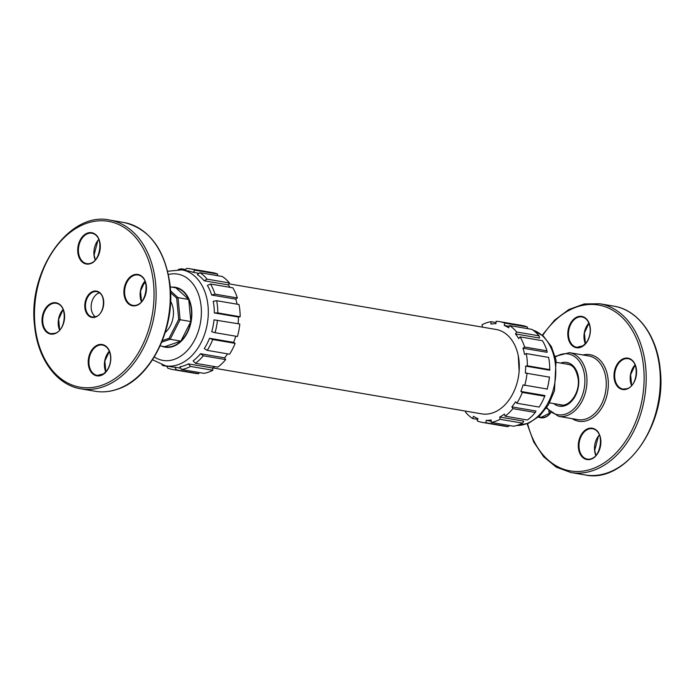 <?xml version="1.0" encoding="UTF-8"?>
<svg xmlns="http://www.w3.org/2000/svg" width="695" height="695" viewBox="0 0 695 695"><rect width="100%" height="100%" fill="white"/><g stroke="black" fill="none" stroke-linecap="round" stroke-linejoin="round"><path stroke-width="1.04" d="M170.588 292.638L176.686 298.155L178.685 319.448L169.067 338.317L162.378 340.628M170.579 301.265A20.546 14.386 99.7 0 1 165.254 332.436M95.363 316.816A12.866 9.009 99.7 0 1 91.401 303.785A12.866 9.009 99.7 0 1 99.463 292.804M477.717 419.389L472.609 418.52L473.486 416.296A48.676 34.09 -80.3 0 0 477.934 418.616L477.274 420.953A51.117 35.801 -80.3 0 0 482.469 422.43A51.117 35.801 -80.3 0 0 485.979 422.777L486.222 420.353A48.676 34.09 -80.3 0 0 491.183 419.997L491.183 422.404L513.553 426.226A51.117 35.801 -80.3 0 0 522.501 423.133L500.131 419.311L499.705 417.052A48.676 34.09 -80.3 0 0 504.405 414.072L505.074 416.183L527.444 420.006A51.117 35.801 -80.3 0 0 535.28 412.474L512.91 408.651L511.859 406.896A48.676 34.09 -80.3 0 0 515.603 401.745L516.837 403.239L539.207 407.062A51.117 35.801 -80.3 0 0 544.724 396.237L522.353 392.414L520.859 391.441A48.676 34.09 -80.3 0 0 523.066 384.9L547.165 389.018A48.676 34.09 -80.3 0 0 549.415 377.142L525.324 373.024A48.676 34.09 -80.3 0 0 525.663 366.1L527.401 365.805L549.771 369.618L549.754 370.218L525.663 366.1M509.357 425.505L508.349 426.6L485.979 422.777M491.183 421.196L486.222 420.353M499.705 417.052L523.795 421.161L522.501 423.133M511.859 406.896L535.958 411.014L535.28 412.474M520.859 391.441L544.949 395.551L544.724 396.237M522.988 348.204L524.595 347.005L546.965 350.827L547.078 352.313L522.988 348.204A48.676 34.09 -80.3 0 1 524.569 354.467L526.254 353.581L548.624 357.404A51.117 35.801 -80.3 0 1 549.771 369.618M515.455 333.93L516.68 332.019L539.051 335.833L539.546 338.048L515.455 333.93A48.676 34.09 -80.3 0 1 518.713 338.578L520.103 336.893L542.474 340.715A51.117 35.801 -80.3 0 1 546.965 350.827M524.595 347.005A51.117 35.801 -80.3 0 0 520.103 336.893M527.401 365.805A51.117 35.801 -80.3 0 0 526.254 353.581M547.052 389.374A51.117 35.801 -80.3 0 0 549.415 376.899M524.682 385.551A51.117 35.801 -80.3 0 0 527.045 373.076M516.837 403.239A51.117 35.801 -80.3 0 0 522.353 392.414M505.074 416.183A51.117 35.801 -80.3 0 0 512.91 408.651M491.183 422.404A51.117 35.801 -80.3 0 0 500.131 419.311M482.469 422.43L504.839 426.252A51.117 35.801 -80.3 0 0 508.349 426.6M516.68 332.019A51.117 35.801 -80.3 0 0 509.539 325.564L531.91 329.378A51.117 35.801 -80.3 0 1 539.051 335.833M482.443 327.024L482.009 324.765A51.117 35.801 99.7 0 1 490.957 321.672L490.965 324.087A48.676 34.09 99.7 0 1 495.917 323.731L496.161 321.298A51.117 35.801 99.7 0 1 499.679 321.646A51.117 35.801 99.7 0 1 504.865 323.123L504.205 325.46A48.676 34.09 99.7 0 1 508.653 327.788L509.539 325.564M472.609 418.52A51.117 35.801 99.7 0 1 465.468 412.065L466.024 411.188M509.235 326.32L504.205 325.46M496.039 322.541L490.957 321.672M527.948 328.7L527.236 326.945L504.865 323.123M499.679 321.646L522.049 325.469A51.117 35.801 99.7 0 1 527.236 326.945M518.904 359.706L519.269 364.024M212.635 367.907L481.696 413.864A42.803 29.981 -80.3 0 0 516.316 385.369A42.803 29.981 -80.3 0 0 507.498 335.172A42.803 29.981 -80.3 0 0 496.108 329.473L228.881 283.838M167.669 271.259L181.916 269.86L187.937 270.894A48.676 34.09 99.7 0 1 192.889 272.292L195.269 270.251A51.117 35.801 99.7 0 0 190.074 268.774A51.117 35.801 99.7 0 0 186.555 268.426L184.783 270.355M180.639 269.677L181.352 268.8L185.556 269.521M199.934 272.683L197.328 274.612A48.676 34.09 99.7 0 1 200.89 277.366A48.676 34.09 99.7 0 1 204.13 280.763L207.075 279.138A51.117 35.801 99.7 0 0 199.934 272.683L222.304 276.506A51.117 35.801 99.7 0 1 229.446 282.961L207.075 279.138M195.269 270.251L217.639 274.065L217.196 275.637M192.889 272.292L199.039 273.344M190.074 268.774L212.444 272.596A51.117 35.801 99.7 0 1 217.639 274.065M178.311 269.495A51.117 35.801 99.7 0 1 181.352 268.8M230.097 287.365A48.676 34.09 -80.3 0 0 228.221 284.881L229.446 282.961M237.36 297.947A51.117 35.801 -80.3 0 0 232.868 287.843L210.498 284.02L207.388 285.41A48.676 34.09 -80.3 0 1 211.662 295.036L235.753 299.145L237.36 297.947L214.99 294.124L211.662 295.036M237.091 304.193A48.676 34.09 -80.3 0 0 235.753 299.145M240.166 316.746A51.117 35.801 -80.3 0 0 239.019 304.523L216.649 300.709L213.243 301.291A48.676 34.09 -80.3 0 1 214.338 312.932L238.428 317.042L240.166 316.746L217.796 312.924L214.338 312.932M238.107 323.731A48.676 34.09 -80.3 0 0 238.428 317.042M215.076 332.679L237.447 336.493A51.117 35.801 -80.3 0 0 239.81 324.026L213.999 319.856A48.676 34.09 -80.3 0 1 211.74 331.732L215.076 332.679A51.117 35.801 -80.3 0 0 217.439 320.204M233.624 342.383L209.534 338.274A48.676 34.09 -80.3 0 1 204.278 348.577L207.232 350.367L229.602 354.189A51.117 35.801 -80.3 0 0 235.118 343.356L233.624 342.383A48.676 34.09 -80.3 0 0 235.735 336.206M224.633 357.847L200.534 353.729A48.676 34.09 -80.3 0 1 193.08 360.905L195.477 363.311L217.848 367.125A51.117 35.801 -80.3 0 0 225.675 359.593L224.633 357.847A48.676 34.09 -80.3 0 0 227.613 353.851M212.47 367.994L188.38 363.885A48.676 34.09 -80.3 0 1 179.857 366.821L181.577 369.531L203.948 373.345A51.117 35.801 -80.3 0 0 212.905 370.261L212.47 367.994A48.676 34.09 -80.3 0 0 214.851 366.621M166.852 366.048L167.669 368.081A51.117 35.801 -80.3 0 0 172.864 369.558L195.234 373.371A51.117 35.801 -80.3 0 0 198.753 373.719L198.874 372.485M162.005 364.971A51.117 35.801 -80.3 0 0 163.004 365.639L166.956 366.317M161.77 346.188A30.38 21.276 -80.3 0 0 165.158 347.196A30.38 21.276 -80.3 0 0 189.735 326.989A30.38 21.276 -80.3 0 0 183.48 291.353A30.38 21.276 -80.3 0 0 175.401 287.313A30.38 21.276 -80.3 0 0 171.856 287.131M152.553 359.775L165.532 365.822L171.552 366.847A48.676 34.09 -80.3 0 0 174.897 367.177L180.717 368.176M228.221 284.881L204.13 280.763M174.897 367.177L176.382 369.905L198.753 373.719M188.38 363.885L190.534 366.439L212.905 370.261M200.534 353.729L203.305 355.779L225.675 359.593M209.534 338.274L212.748 339.542L235.118 343.356M214.99 294.124A51.117 35.801 -80.3 0 0 210.498 284.02M217.796 312.924A51.117 35.801 -80.3 0 0 216.649 300.709M207.232 350.367A51.117 35.801 -80.3 0 0 212.748 339.542M195.477 363.311A51.117 35.801 -80.3 0 0 203.305 355.779M181.577 369.531A51.117 35.801 -80.3 0 0 190.534 366.439M172.864 369.558A51.117 35.801 -80.3 0 0 176.382 369.905M176.686 298.155L178.024 297.642L170.51 290.849M178.685 319.448L180.101 319.717L178.024 297.642L188.762 299.476L175.861 287.817A29.963 20.989 99.7 0 1 188.753 299.467M169.067 338.317L170.136 339.273L180.101 319.717L190.838 321.55L180.874 341.097L164.715 346.692L160.137 345.91M161.761 342.166L170.136 339.273L180.874 341.106A29.963 20.989 99.7 0 1 165.236 346.788A29.963 20.989 99.7 0 1 164.715 346.692M180.874 341.097A29.963 20.989 99.7 0 0 190.83 321.568L188.762 299.476M170.223 286.853L175.861 287.817M175.01 287.669A29.963 20.989 99.7 0 1 175.322 287.721A29.963 20.989 99.7 0 1 175.644 287.773M188.762 299.493A29.963 20.989 99.7 0 1 190.838 321.533M553.741 403.587A22.197 15.551 -80.3 0 0 571.047 401.797A22.197 15.551 -80.3 0 0 578.648 378.923A22.197 15.551 -80.3 0 0 560.657 363.077M565.574 363.919A20.728 14.517 99.7 0 1 567.606 364.076C571.177 365.257 575.712 365.891 578.223 379.235C579.951 392.779 569.457 407.148 560.63 404.95A20.728 14.517 99.7 0 1 558.65 404.421M555.375 357.117A30.832 21.597 99.7 0 1 584.73 376.82A30.832 21.597 99.7 0 1 572.176 410.38A30.832 21.597 99.7 0 1 546.774 407.461M546.34 408.104L558.598 416.34A32.3 22.622 -80.3 0 0 586.797 376.638A32.3 22.622 -80.3 0 0 569.474 352.66L555.175 356.361M569.474 352.66L588.743 355.953A32.3 22.622 99.7 0 1 606.075 379.93A32.3 22.622 99.7 0 1 577.866 419.632L558.598 416.34M572.107 418.642A33.768 23.647 -80.3 0 0 597.526 413.568A33.768 23.647 -80.3 0 0 608.142 379.748A33.768 23.647 -80.3 0 0 582.975 354.971M542.656 335.494A84.138 58.936 99.7 0 1 604.042 306.373A84.138 58.936 99.7 0 1 643.648 367.481A84.138 58.936 99.7 0 1 597.639 466.588A84.138 58.936 99.7 0 1 527.601 423.629M578.388 447.745A15.898 11.137 -80.3 0 0 596.44 455.19A15.898 11.137 -80.3 0 0 593.947 428.693A15.898 11.137 -80.3 0 0 578.388 447.745M626.725 389.131A15.898 11.137 -80.3 0 0 634.274 362.825A15.898 11.137 -80.3 0 0 614.858 369.531A15.898 11.137 -80.3 0 0 626.725 389.131M590.29 328.188A15.898 11.137 -80.3 0 0 572.237 320.743A15.898 11.137 -80.3 0 0 574.73 347.248A15.898 11.137 -80.3 0 0 590.29 328.188M538.443 417.026A15.898 11.137 -80.3 0 0 550.735 412.787M585.068 474.937C625.196 483.981 667.052 424.767 660.25 369.931C657.453 336.589 638.279 309.901 613.894 306.165A85.607 59.961 99.7 0 1 659.824 369.714A85.607 59.961 99.7 0 1 585.068 474.937L570.96 472.53A85.607 59.961 -80.3 0 0 645.716 367.308A85.607 59.961 -80.3 0 0 599.785 303.758L584.252 303.923L568.849 309.536L554.549 320.178L542.256 335.164M588.882 323.106A15.412 10.79 -80.3 0 0 585.346 343.756M589.36 336.866A15.412 10.79 99.7 0 1 576.833 347.309A15.412 10.79 99.7 0 1 568.788 330.299A15.412 10.79 99.7 0 1 582.019 316.929A15.412 10.79 99.7 0 1 590.29 328.37M635.082 364.866A15.412 10.79 -80.3 0 0 631.555 385.525M627.02 388.714A15.412 10.79 99.7 0 1 623.033 389.078A15.412 10.79 99.7 0 1 614.988 372.068A15.412 10.79 99.7 0 1 628.219 358.698A15.412 10.79 99.7 0 1 636.568 372.702M548.755 411.014A15.412 10.79 -80.3 0 0 549.658 413.812M550.683 412.743A15.412 10.79 99.7 0 1 541.144 417.356A15.412 10.79 99.7 0 1 538.912 416.609M599.385 434.922A15.412 10.79 -80.3 0 0 594.564 450.334A15.412 10.79 -80.3 0 0 595.858 455.572M599.863 448.683A15.412 10.79 99.7 0 1 587.345 459.126A15.412 10.79 99.7 0 1 579.074 447.684A15.412 10.79 99.7 0 1 592.531 428.745A15.412 10.79 99.7 0 1 600.88 442.75M144.117 282.396A32.3 22.622 99.7 0 1 145.915 284.081M101.87 385.247A84.138 58.936 99.7 0 1 39.094 281.518A84.138 58.936 99.7 0 1 141.815 246.039A84.138 58.936 99.7 0 1 101.87 385.247M103.034 386.837A85.607 59.961 -80.3 0 0 156.036 298.98A85.607 59.961 -80.3 0 0 109.706 220.063C69.352 210.941 27.348 270.868 34.602 325.851C37.608 358.855 56.695 385.126 80.881 388.835A85.607 59.961 -80.3 0 0 103.034 386.837M117.142 389.252A85.607 59.961 99.7 0 1 94.989 391.242C102.434 392.493 109.932 391.815 117.49 389.226C150.589 378.957 175.739 328.353 169.98 284.377C164.897 249.323 149.503 228.69 123.814 222.469A85.607 59.961 99.7 0 1 170.145 301.395A85.607 59.961 99.7 0 1 117.142 389.252M54.749 333.713A15.898 11.137 -80.3 0 0 62.298 307.407A15.898 11.137 -80.3 0 0 42.89 314.114A15.898 11.137 -80.3 0 0 54.749 333.713M77.797 252.233A15.898 11.137 -80.3 0 0 95.849 259.678A15.898 11.137 -80.3 0 0 93.365 233.172A15.898 11.137 -80.3 0 0 77.797 252.233M133.77 274.829A15.898 11.137 -80.3 0 0 126.221 301.135A15.898 11.137 -80.3 0 0 145.629 294.428A15.898 11.137 -80.3 0 0 133.77 274.829M95.467 317.12A13.353 9.356 -80.3 0 0 101.809 295.028A13.353 9.356 -80.3 0 0 85.502 300.657A13.353 9.356 -80.3 0 0 95.467 317.12M110.722 356.309A15.898 11.137 -80.3 0 0 92.661 348.864A15.898 11.137 -80.3 0 0 95.154 375.37A15.898 11.137 -80.3 0 0 110.722 356.309M55.053 333.305A15.412 10.79 99.7 0 1 51.065 333.661A15.412 10.79 99.7 0 1 43.021 316.651A15.412 10.79 99.7 0 1 56.252 303.281A15.412 10.79 99.7 0 1 64.6 317.285M63.106 309.457A15.412 10.79 -80.3 0 0 59.579 330.108M109.784 364.988A15.412 10.79 99.7 0 1 97.265 375.43A15.412 10.79 99.7 0 1 89.221 358.42A15.412 10.79 99.7 0 1 102.452 345.05A15.412 10.79 99.7 0 1 110.722 356.483M109.306 351.218A15.412 10.79 -80.3 0 0 105.779 371.877M99.272 253.171A15.412 10.79 99.7 0 1 86.753 263.613A15.412 10.79 99.7 0 1 78.483 252.172A15.412 10.79 99.7 0 1 91.94 233.233A15.412 10.79 99.7 0 1 100.288 247.238M98.794 239.401A15.412 10.79 -80.3 0 0 93.973 254.813A15.412 10.79 -80.3 0 0 95.267 260.06M95.762 316.712A12.866 9.009 99.7 0 1 92.435 317.007A12.866 9.009 99.7 0 1 85.72 302.812A12.866 9.009 99.7 0 1 96.77 291.648A12.866 9.009 99.7 0 1 103.737 303.333M145.472 294.932A15.412 10.79 99.7 0 1 132.953 305.374A15.412 10.79 99.7 0 1 124.614 291.17A15.412 10.79 99.7 0 1 134.152 275.359A15.412 10.79 99.7 0 1 138.14 275.003A15.412 10.79 99.7 0 1 146.489 289.007M144.994 281.171A15.412 10.79 -80.3 0 0 141.467 301.83M516.68 425.496A48.676 34.09 -80.3 0 0 553.124 390.26A48.676 34.09 -80.3 0 0 542.335 335.676A48.676 34.09 -80.3 0 0 532.969 330.108M154.316 356.961A43.785 30.667 -80.3 0 0 195.99 337.257A43.785 30.667 -80.3 0 0 189.301 279.92A43.785 30.667 -80.3 0 0 168.407 274.499M181.916 269.86A48.676 34.09 99.7 0 1 194.869 276.341A48.676 34.09 99.7 0 1 204.886 333.435A48.676 34.09 99.7 0 1 165.514 365.813M569.335 364.562L556.452 362.364M562.42 405.063L549.536 402.865M613.894 306.165L599.785 303.758M527.123 423.811L533.743 442.029L543.69 456.815L556.365 467.222L570.96 472.53M588.917 323.201L584.417 332.966L585.425 343.678M635.117 364.971L630.626 374.735L631.625 385.447M549.728 413.725L548.911 411.171M595.928 455.494L594.703 450.403L598.352 436.356L599.429 435.018M550.596 412.674L541.144 417.356M592.531 428.745C606.214 429.918 600.636 462.557 587.345 459.126M576.833 347.309L583.062 345.762L586.493 342.34C589.317 338.239 590.533 333.557 590.151 328.292C589.256 321.776 586.545 317.98 582.019 316.929M623.033 389.078L626.907 388.722C638.575 385.742 639.522 359.463 628.219 358.698M144.178 282.326L145.854 283.829M80.881 388.835L94.989 391.242M109.706 220.063L123.814 222.469M51.065 333.661L54.931 333.305C66.598 330.325 67.554 304.054 56.252 303.281M97.265 375.43L103.486 373.884L106.926 370.461C109.74 366.361 110.957 361.678 110.575 356.413C109.688 349.889 106.978 346.101 102.452 345.05M91.94 233.233C105.623 234.406 100.045 267.045 86.753 263.613M92.435 317.007L95.649 316.72C105.388 314.253 106.161 292.239 96.77 291.648M138.14 275.003C151.823 276.176 146.254 308.806 132.953 305.374M95.345 259.982L94.112 254.891L97.769 240.844L98.838 239.506M141.545 301.752L140.538 291.04L145.038 281.275M63.149 309.553L58.649 319.326L59.648 330.029M109.35 351.322L104.849 361.087L105.849 371.799M532.9 330.055L543.49 336.224L551.422 346.666L556.07 360.184L554.471 390.798L548.442 404.811L539.563 416.018L528.608 423.229L516.593 425.522M519.139 371.286L518.279 355.814M165.236 346.788L168.694 347.378M175.322 287.721L178.789 288.312"/></g></svg>
